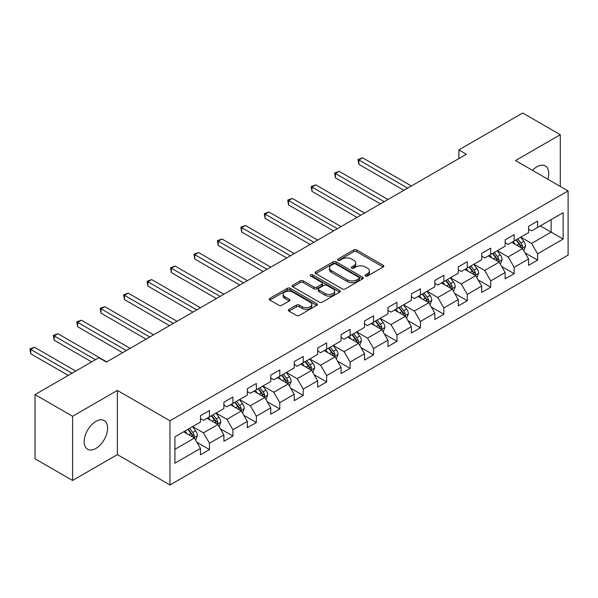 <?xml version="1.0" encoding="UTF-8"?>
<svg xmlns="http://www.w3.org/2000/svg" width="598" height="598" viewBox="0 0 598 598"><rect width="100%" height="100%" fill="white"/><g stroke="black" fill="none" stroke-linecap="round" stroke-linejoin="round"><path stroke-width="0.9" d="M365.468 276.037A1.458 0.845 0 0 0 367.531 276.037L383.198 266.992A2.086 1.203 0 0 0 383.811 266.14A2.086 1.203 0 0 0 383.198 265.288L356.655 249.964A2.086 1.203 0 0 0 353.702 249.964L338.034 259.009A1.458 0.845 0 0 0 337.608 259.607A1.458 0.845 0 0 0 338.034 260.205A1.458 0.845 0 0 0 340.098 260.205L342.123 259.031A6.675 3.85 0 0 1 351.564 259.031L353.777 260.309A6.675 3.85 0 0 1 355.735 263.03A6.675 3.85 0 0 1 353.777 265.759L351.751 266.925A1.458 0.845 0 0 0 351.325 267.523A1.458 0.845 0 0 0 351.751 268.121A1.458 0.845 0 0 0 353.814 268.121L355.84 266.947A6.675 3.85 0 0 1 365.281 266.947L367.493 268.225A6.675 3.85 0 0 1 369.444 270.954A6.675 3.85 0 0 1 367.493 273.675L365.468 274.848A1.458 0.845 0 0 0 365.034 275.439A1.458 0.845 0 0 0 365.468 276.037L365.468 274.848M95.889 448.455A16.572 9.568 120 0 0 106.713 433.849A16.572 9.568 120 0 0 104.172 420.573A16.572 9.568 120 0 0 95.889 421.396A16.572 9.568 120 0 0 85.058 435.994A16.572 9.568 120 0 0 87.6 449.277A16.572 9.568 120 0 0 95.889 448.455M547.82 179.206A16.572 9.568 120 0 0 545.286 165.9A16.572 9.568 120 0 0 536.997 166.715A16.572 9.568 120 0 0 532.489 170.363M288.961 309.39A2.086 1.203 0 0 0 288.356 310.242A2.086 1.203 0 0 0 288.961 311.095L296.414 315.393A2.086 1.203 0 0 0 299.359 315.393L316.761 305.346A2.086 1.203 0 0 0 317.374 304.494A2.086 1.203 0 0 0 316.761 303.649L290.217 288.318A2.086 1.203 0 0 0 287.264 288.318L269.862 298.365A2.086 1.203 0 0 0 269.257 299.217A2.086 1.203 0 0 0 269.862 300.069L278.862 305.264A2.086 1.203 0 0 0 281.808 305.264L289.26 300.966A2.086 1.203 0 0 0 289.866 300.114A2.086 1.203 0 0 0 289.26 299.262L284.798 296.683A5.576 3.222 0 0 1 283.16 294.41A5.576 3.222 0 0 1 286.606 291.435A5.576 3.222 0 0 1 292.684 292.13L310.16 302.222A5.576 3.222 0 0 1 311.797 304.494A5.576 3.222 0 0 1 308.351 307.477A5.576 3.222 0 0 1 302.274 306.774L299.359 305.092A2.086 1.203 0 0 0 296.414 305.092L288.961 309.39L288.961 311.095M117.372 390.427L72.597 416.275L35.035 394.59L35.035 458.778L72.597 480.463L117.372 454.615L169.959 484.978L169.959 420.783L117.372 390.427L117.372 454.615M560.289 186.412L560.289 134.707L515.513 160.563L568.1 190.919L169.959 420.783M560.289 134.707L522.727 113.022L458.875 149.889L458.875 158.567M35.035 394.59L98.894 357.724L106.407 362.059L466.388 154.224L458.875 149.889M342.273 288.916A2.086 1.203 0 0 0 345.225 288.916L362.627 278.87A2.086 1.203 0 0 0 363.24 278.018A2.086 1.203 0 0 0 362.627 277.166L336.083 261.842A2.086 1.203 0 0 0 333.131 261.842L315.729 271.888A2.086 1.203 0 0 0 315.116 272.74A2.086 1.203 0 0 0 315.729 273.592L342.273 288.916M311.222 276.351A1.458 0.845 0 0 1 312.709 276.56L312.709 274.826L339.694 290.404A2.086 1.203 0 0 1 340.307 291.256A2.086 1.203 0 0 1 339.694 292.108L322.292 302.154A2.086 1.203 0 0 1 319.339 302.154L292.796 286.831L292.796 285.126A2.086 1.203 0 0 0 292.183 285.979A2.086 1.203 0 0 0 292.796 286.831M292.796 285.126L300.241 280.828A2.086 1.203 0 0 1 303.193 280.828L313.957 287.04A2.086 1.203 0 0 0 316.91 287.04L321.851 284.192A2.086 1.203 0 0 0 322.457 283.34A2.086 1.203 0 0 0 321.851 282.488L310.639 276.014A1.458 0.845 0 0 1 310.213 275.424A1.458 0.845 0 0 1 311.117 274.639A1.458 0.845 0 0 1 312.709 274.826M169.959 484.978L568.1 255.107L568.1 190.919M196.921 442.341L209.472 449.584L209.472 443.253L223.891 434.925L223.891 441.257L232.906 436.054L232.906 429.723L247.333 421.396L247.333 427.727L256.348 422.524L256.348 416.186L270.767 407.858L270.767 414.197L279.782 408.987L279.782 402.656L294.209 394.329L294.209 400.66L303.223 395.457L303.223 389.126L317.643 380.799L317.643 387.13L326.658 381.928L326.658 375.596L341.084 367.269L341.084 373.601L350.099 368.39L350.099 362.059L364.518 353.732L364.518 360.063L373.533 354.861L373.533 348.529L387.96 340.202L387.96 346.534L396.975 341.331L396.975 335L411.394 326.672L411.394 333.004L420.409 327.801L420.409 321.47L434.836 313.143L434.836 319.474L443.851 314.264L443.851 307.933L458.27 299.605L458.27 305.937L467.285 300.734L467.285 294.403L481.711 286.076L481.711 292.407L490.726 287.204L490.726 280.873L505.146 272.546L505.146 278.877L514.16 273.675L514.16 267.336L528.587 259.009L528.587 265.348L537.602 260.137L537.602 253.806L563.144 239.058L563.144 212.694L551.124 219.63L551.124 232.121L563.144 239.058M209.472 449.584L200.457 454.786L200.457 448.455L174.915 463.203L174.915 436.832L200.457 422.083L200.457 415.752L209.472 410.549L209.472 416.881L223.891 408.554L223.891 402.222L232.906 397.02L232.906 403.351L247.333 395.024L247.333 388.693L256.348 383.49L256.348 389.821L270.767 381.494L270.767 375.163L279.782 369.953L279.782 376.284L294.209 367.957L294.209 361.626L303.223 356.423L303.223 362.754L317.643 354.427L317.643 348.096L326.658 342.893L326.658 349.225L341.084 340.897L341.084 334.566L350.099 329.356L350.099 335.695L364.518 327.368L364.518 321.029L373.533 315.826L373.533 322.158L387.96 313.83L387.96 307.499L396.975 302.296L396.975 308.628L411.394 300.301L411.394 293.969L420.409 288.767L420.409 295.098L434.836 286.771L434.836 280.44L443.851 275.23L443.851 281.568L458.27 273.241L458.27 266.902L467.285 261.7L467.285 268.031L481.711 259.704L481.711 253.373L490.726 248.17L490.726 254.501L505.146 246.174L505.146 239.843L514.16 234.64L514.16 240.972L528.587 232.644L528.587 226.313L537.602 221.103L537.602 227.434L563.144 212.694M207.065 418.271L217.881 424.513L203.462 432.84L192.646 426.598M200.457 418.615L203.462 420.349L209.472 416.881M203.462 432.84L209.472 443.253M217.881 424.513L223.891 434.925M230.507 404.741L241.323 410.983L226.896 419.31L216.08 413.069M223.891 405.085L226.896 406.819L232.906 403.351M226.896 419.31L232.906 429.723M241.323 410.983L247.333 421.396M253.941 391.204L264.757 397.453L250.338 405.78L239.521 399.531M247.333 391.555L250.338 393.29L256.348 389.821M250.338 405.78L256.348 416.186M264.757 397.453L270.767 407.858M277.382 377.674L288.199 383.923L273.772 392.251L262.956 386.002M270.767 378.018L273.772 379.76L279.782 376.284M273.772 392.251L279.782 402.656M288.199 383.923L294.209 394.329M300.816 364.145L311.633 370.386L297.213 378.713L286.397 372.472M294.209 364.488L297.213 366.223L303.223 362.754M297.213 378.713L303.223 389.126M311.633 370.386L317.643 380.799M324.258 350.615L335.074 356.856L320.648 365.184L309.831 358.942M317.643 350.959L320.648 352.693L326.658 349.225M320.648 365.184L326.658 375.596M335.074 356.856L341.084 367.269M347.692 337.078L358.508 343.327L344.089 351.654L333.273 345.405M341.084 337.429L344.089 339.163L350.099 335.695M344.089 351.654L350.099 362.059M358.508 343.327L364.518 353.732M371.134 323.548L381.95 329.797L367.523 338.124L356.707 331.875M364.518 323.892L367.523 325.626L373.533 322.158M367.523 338.124L373.533 348.529M381.95 329.797L387.96 340.202M394.568 310.018L405.384 316.26L390.965 324.587L380.149 318.345M387.96 310.362L390.965 312.096L396.975 308.628M390.965 324.587L396.975 335M405.384 316.26L411.394 326.672M418.009 296.481L428.826 302.73L414.399 311.057L403.583 304.808M411.394 296.832L414.399 298.566L420.409 295.098M414.399 311.057L420.409 321.47M428.826 302.73L434.836 313.143M441.444 282.951L452.26 289.2L437.841 297.527L427.024 291.278M434.836 283.303L437.841 285.037L443.851 281.568M437.841 297.527L443.851 307.933M452.26 289.2L458.27 299.605M464.885 269.421L475.702 275.663L461.275 283.99L450.458 277.749M458.27 269.765L461.275 271.499L467.285 268.031M461.275 283.99L467.285 294.403M475.702 275.663L481.711 286.076M488.319 255.892L499.136 262.133L484.716 270.46L473.9 264.219M481.711 256.236L484.716 257.97L490.726 254.501M484.716 270.46L490.726 280.873M499.136 262.133L505.146 272.546M511.761 242.354L522.577 248.604L508.151 256.931L497.334 250.682M505.146 242.706L508.151 244.44L514.16 240.972M508.151 256.931L514.16 267.336M522.577 248.604L528.587 259.009M540.308 225.88L551.124 232.121L531.592 243.401L520.776 237.152M528.587 229.176L531.592 230.91L537.602 227.434M531.592 243.401L537.602 253.806M72.597 416.275L72.597 480.463M174.915 449.322L194.447 438.05L183.631 431.801M194.447 438.05L200.457 448.455M525.059 252.894L537.602 260.137M501.617 266.431L514.16 273.675M478.183 279.961L490.726 287.204M454.742 293.491L467.285 300.734M431.308 307.021L443.851 314.264M407.866 320.558L420.409 327.801M384.432 334.088L396.975 341.331M360.99 347.617L373.533 354.861M337.556 361.155L350.099 368.39M314.114 374.684L326.658 381.928M290.68 388.214L303.223 395.457M267.239 401.744L279.782 408.987M243.805 415.281L256.348 422.524M220.363 428.811L232.906 436.054M366.051 276.246L367.493 275.409A6.675 3.85 0 0 0 369.444 272.688L369.444 270.954M355.735 263.03L355.735 264.764A6.675 3.85 0 0 1 353.777 267.493L352.334 268.323M383.169 267.007L356.655 251.698A2.086 1.203 0 0 0 353.702 251.698L338.618 260.407M362.597 278.885L336.083 263.576A2.086 1.203 0 0 0 333.131 263.576L315.759 273.607M358.942 278.616A1.458 0.845 0 0 0 359.368 278.018A1.458 0.845 0 0 0 358.942 277.42L335.635 263.972A1.458 0.845 0 0 0 333.572 263.972L331.434 265.206A6.675 3.85 0 0 0 329.483 267.926A6.675 3.85 0 0 0 331.434 270.655L347.363 279.849A6.675 3.85 0 0 0 356.804 279.849L358.942 278.616L358.942 280.35A1.458 0.845 0 0 0 359.368 279.752L359.368 278.018M329.483 267.926L329.483 269.661A6.675 3.85 0 0 0 331.434 272.389L331.434 270.655M358.942 280.35L356.804 281.583A6.675 3.85 0 0 1 347.363 281.583L331.434 272.389M292.826 286.846L300.241 282.562L300.241 280.828M322.457 283.34L322.457 285.074A2.086 1.203 0 0 1 321.851 285.926L316.91 288.774A2.086 1.203 0 0 1 313.957 288.774L303.193 282.562A2.086 1.203 0 0 0 300.241 282.562M312.709 276.56L339.664 292.123M325.133 293.491A5.576 3.222 0 0 0 331.21 294.194A5.576 3.222 0 0 0 334.656 291.219A5.576 3.222 0 0 0 333.019 288.939L326.867 285.381A2.086 1.203 0 0 0 323.914 285.381L318.973 288.236A2.086 1.203 0 0 0 318.36 289.088A2.086 1.203 0 0 0 318.973 289.94L325.133 293.491L325.133 295.225A5.576 3.222 0 0 0 331.21 295.928A5.576 3.222 0 0 0 334.656 292.953L334.656 291.219M318.36 289.088L318.36 290.822A2.086 1.203 0 0 0 318.973 291.675L318.973 289.94M325.133 295.225L318.973 291.675M311.797 304.494L311.797 306.228A5.576 3.222 0 0 1 308.351 309.211A5.576 3.222 0 0 1 302.274 308.508L299.359 306.826A2.086 1.203 0 0 0 296.414 306.826L288.991 311.11M283.16 294.41L283.16 296.145A5.576 3.222 0 0 0 284.798 298.417L284.798 296.683M289.26 299.262L289.26 300.966L284.798 298.417M316.731 305.361L290.217 290.052A2.086 1.203 0 0 0 287.264 290.052L269.892 300.084M523.766 250.659L525.552 246.159A5.629 3.252 -120 0 0 523.751 241.36L520.656 237.219M515.244 244.373L513.144 241.562M411.394 185.978L362.612 157.812L358.86 159.98L358.86 164.315L403.882 190.314M521.703 248.103L522.51 246.398A5.629 3.252 -120 0 0 520.903 243.012L517.801 238.871M516.388 239.686L519.826 244.276A2.87 1.659 60 0 1 520.35 245.15L522.51 246.398M515.992 239.91L519.094 244.051A5.629 3.252 60 0 1 520.709 247.437M358.86 164.315L358.03 159.502L407.642 188.146M358.03 159.502L362.612 157.812M500.324 264.189L502.111 259.689A5.629 3.252 -120 0 0 500.317 254.89L497.215 250.756M491.81 257.902L489.702 255.092M387.96 199.508L339.178 171.342L335.418 173.51L335.418 177.845L380.448 203.843M498.269 261.632L499.076 259.928A5.629 3.252 -120 0 0 497.461 256.542L494.359 252.401M492.946 253.216L496.392 257.805A2.87 1.659 60 0 1 496.908 258.68L499.076 259.928M492.558 253.44L495.66 257.581A5.629 3.252 60 0 1 497.267 260.967M335.418 177.845L334.596 173.031L384.2 201.676M334.596 173.031L339.178 171.342M476.89 277.719L478.677 273.219A5.629 3.252 -120 0 0 476.875 268.427L473.78 264.286M468.369 271.432L466.268 268.622M364.518 213.038L315.737 184.872L311.984 187.039L311.984 191.382L357.006 217.373M474.827 275.162L475.634 273.458A5.629 3.252 -120 0 0 474.02 270.072L470.925 265.931M469.512 266.745L472.951 271.343A2.87 1.659 60 0 1 473.474 272.21L475.634 273.458M469.116 266.977L472.218 271.111A5.629 3.252 60 0 1 473.833 274.504M311.984 191.382L311.154 186.569L360.766 215.205M311.154 186.569L315.737 184.872M453.448 291.256L455.235 286.748A5.629 3.252 -120 0 0 453.441 281.957L450.339 277.816M444.934 284.969L442.826 282.151M341.084 226.567L292.302 198.409L288.542 200.577L288.542 204.912L333.572 230.91M451.393 288.692L452.2 286.995A5.629 3.252 -120 0 0 450.586 283.609L447.483 279.468M446.071 280.283L449.517 284.872A2.87 1.659 60 0 1 450.032 285.747L452.2 286.995M445.682 280.507L448.784 284.648A5.629 3.252 60 0 1 450.391 288.034M288.542 204.912L287.72 200.098L337.324 228.742M287.72 200.098L292.302 198.409M430.014 304.786L431.801 300.286A5.629 3.252 -120 0 0 429.999 295.487L426.905 291.353M421.493 298.499L419.392 295.689M317.643 240.104L268.861 211.939L265.108 214.106L265.108 218.442L310.13 244.44M427.951 302.229L428.759 300.525A5.629 3.252 -120 0 0 427.144 297.139L424.049 292.998M422.637 293.812L426.075 298.402A2.87 1.659 60 0 1 426.598 299.277L428.759 300.525M422.24 294.037L425.342 298.178A5.629 3.252 60 0 1 426.957 301.564M265.108 218.442L264.279 213.628L313.89 242.272M264.279 213.628L268.861 211.939M406.573 318.315L408.359 313.815A5.629 3.252 -120 0 0 406.565 309.024L403.463 304.883M398.059 312.029L395.951 309.218M294.209 253.634L245.427 225.468L241.667 227.636L241.667 231.972L286.696 257.97M404.517 315.759L405.324 314.055A5.629 3.252 -120 0 0 403.71 310.668L400.608 306.527M399.195 307.342L402.641 311.939A2.87 1.659 60 0 1 403.157 312.806L405.324 314.055M398.806 307.574L401.908 311.708A5.629 3.252 60 0 1 403.515 315.094M241.667 231.972L240.845 227.158L290.449 255.802M240.845 227.158L245.427 225.468M383.139 331.853L384.925 327.345A5.629 3.252 -120 0 0 383.124 322.554L380.029 318.413M374.617 325.559L372.517 322.748M270.767 267.164L221.985 238.998L218.233 241.166L218.233 245.509L263.255 271.499M381.076 329.289L381.883 327.584A5.629 3.252 -120 0 0 380.268 324.198L377.174 320.065M375.761 320.872L379.199 325.469A2.87 1.659 60 0 1 379.723 326.336L381.883 327.584M375.365 321.104L378.467 325.245A5.629 3.252 60 0 1 380.081 328.631M218.233 245.509L217.403 240.695L267.014 269.332M217.403 240.695L221.985 238.998M359.697 345.382L361.484 340.882A5.629 3.252 -120 0 0 359.69 336.083L356.587 331.942M351.183 339.096L349.075 336.285M247.333 280.694L198.551 252.535L194.791 254.703L194.791 259.039L239.82 285.037M357.641 342.818L358.449 341.122A5.629 3.252 -120 0 0 356.834 337.735L353.732 333.594M352.319 334.409L355.765 338.999A2.87 1.659 60 0 1 356.281 339.873L358.449 341.122M351.93 334.633L355.033 338.774A5.629 3.252 60 0 1 356.64 342.161M194.791 259.039L193.969 254.225L243.573 282.869M193.969 254.225L198.551 252.535M336.263 358.912L338.049 354.412A5.629 3.252 -120 0 0 336.248 349.613L333.153 345.48M327.741 352.626L325.641 349.815M223.891 294.231L175.109 266.065L171.357 268.233L171.357 272.568L216.379 298.566M334.2 356.356L335.007 354.651A5.629 3.252 -120 0 0 333.392 351.265L330.298 347.124M328.885 347.939L332.324 352.528A2.87 1.659 60 0 1 332.847 353.403L335.007 354.651M328.489 348.163L331.591 352.304A5.629 3.252 60 0 1 333.206 355.69M171.357 272.568L170.527 267.755L220.139 296.399M170.527 267.755L175.109 266.065M312.821 372.442L314.608 367.942A5.629 3.252 -120 0 0 312.814 363.15L309.712 359.009M304.307 366.155L302.199 363.345M200.457 307.761L151.675 279.595L147.915 281.763L147.915 286.098L192.945 312.096M310.766 369.885L311.573 368.181A5.629 3.252 -120 0 0 309.958 364.795L306.856 360.654M305.443 361.469L308.889 366.066A2.87 1.659 60 0 1 309.405 366.933L311.573 368.181M305.055 361.7L308.157 365.834A5.629 3.252 60 0 1 309.764 369.22M147.915 286.098L147.093 281.284L196.697 309.928M147.093 281.284L151.675 279.595M289.387 385.979L291.174 381.472A5.629 3.252 -120 0 0 289.372 376.68L286.278 372.539M280.866 379.685L278.765 376.875M177.015 321.29L128.234 293.125L124.481 295.3L124.481 299.635L169.503 325.626M287.324 383.415L288.131 381.711A5.629 3.252 -120 0 0 286.517 378.325L283.422 374.191M282.009 375.006L285.448 379.595A2.87 1.659 60 0 1 285.971 380.463L288.131 381.711M281.613 375.23L284.715 379.371A5.629 3.252 60 0 1 286.33 382.757M124.481 299.635L123.651 294.821L173.263 323.458M123.651 294.821L128.234 293.125M265.946 399.509L267.732 395.009A5.629 3.252 -120 0 0 265.938 390.21L262.836 386.069M257.432 393.222L255.324 390.412M153.581 334.828L104.799 306.662L101.04 308.83L101.04 313.165L146.069 339.163M263.89 396.952L264.697 395.248A5.629 3.252 -120 0 0 263.083 391.862L259.981 387.721M258.568 388.536L262.014 393.125A2.87 1.659 60 0 1 262.529 394L264.697 395.248M258.179 388.76L261.281 392.901A5.629 3.252 60 0 1 262.888 396.287M101.04 313.165L100.217 308.351L149.821 336.995M100.217 308.351L104.799 306.662M242.511 413.039L244.298 408.539A5.629 3.252 -120 0 0 242.496 403.74L239.402 399.606M233.99 406.752L231.889 403.942M130.14 348.357L81.358 320.192L77.605 322.359L77.605 326.695L122.627 352.693M240.448 410.482L241.256 408.778A5.629 3.252 -120 0 0 239.641 405.392L236.546 401.251M235.134 402.065L238.572 406.655A2.87 1.659 60 0 1 239.095 407.53L241.256 408.778M234.737 402.29L237.84 406.431A5.629 3.252 60 0 1 239.454 409.817M77.605 326.695L76.776 321.881L126.387 350.525M76.776 321.881L81.358 320.192M219.07 426.568L220.856 422.068A5.629 3.252 -120 0 0 219.062 417.277L215.96 413.136M210.556 420.282L208.448 417.471M106.706 361.887L57.924 333.721L54.164 335.889L54.164 340.232L91.681 361.887M217.014 424.012L217.821 422.308A5.629 3.252 -120 0 0 216.207 418.921L213.105 414.78M211.692 415.595L215.138 420.192A2.87 1.659 60 0 1 215.654 421.059L217.821 422.308M211.303 415.827L214.405 419.96A5.629 3.252 60 0 1 216.013 423.347M54.164 340.232L53.342 335.418L95.433 359.719M53.342 335.418L57.924 333.721M195.636 440.106L197.422 435.598A5.629 3.252 -120 0 0 195.621 430.807L192.519 426.666M187.114 433.819L185.014 431.001M75.752 371.081L34.482 347.251L30.73 349.426L30.73 353.762L68.239 375.417M193.573 437.542L194.38 435.837A5.629 3.252 -120 0 0 192.765 432.451L189.671 428.318M188.258 429.132L191.696 433.722A2.87 1.659 60 0 1 192.22 434.596L194.38 435.837M187.862 429.357L190.964 433.498A5.629 3.252 60 0 1 192.578 436.884M30.73 353.762L29.9 348.948L71.999 373.249M29.9 348.948L34.482 347.251M367.493 275.409L367.493 273.675M351.751 268.121L351.751 266.925M353.777 267.493L353.777 265.759M338.034 260.205L338.034 259.009M353.702 251.698L353.702 249.964M356.655 251.698L356.655 249.964M383.198 266.992L383.198 265.288M315.729 273.592L315.729 271.888M333.131 263.576L333.131 261.842M336.083 263.576L336.083 261.842M362.627 278.87L362.627 277.166M347.363 281.583L347.363 279.849M356.804 281.583L356.804 279.849M303.193 282.562L303.193 280.828M313.957 288.774L313.957 287.04M316.91 288.774L316.91 287.04M321.851 285.926L321.851 284.192M339.694 292.108L339.694 290.404M296.414 306.826L296.414 305.092M299.359 306.826L299.359 305.092M302.274 308.508L302.274 306.774M269.862 300.069L269.862 298.365M287.264 290.052L287.264 288.318M290.217 290.052L290.217 288.318M316.761 305.346L316.761 303.649M522.024 248.282L525.515 246.264M520.903 243.012L523.751 241.36M516.896 245.322L519.094 244.051M498.583 261.812L502.073 259.794M497.461 256.542L500.317 254.89M493.455 258.852L495.66 257.581M475.148 275.349L478.639 273.331M474.02 270.072L476.875 268.427M470.021 272.389L472.218 271.111M451.707 288.879L455.198 286.861M450.586 283.609L453.441 281.957M446.579 285.919L448.784 284.648M428.273 302.409L431.763 300.39M427.144 297.139L429.999 295.487M423.145 299.449L425.342 298.178M404.831 315.938L408.322 313.928M403.71 310.668L406.565 309.024M399.703 312.978L401.908 311.708M381.397 329.476L384.888 327.457M380.268 324.198L383.124 322.554M376.269 326.515L378.467 325.245M357.955 343.005L361.446 340.987M356.834 337.735L359.69 336.083M352.827 340.045L355.033 338.774M334.521 356.535L338.012 354.517M333.392 351.265L336.248 349.613M329.393 353.575L331.591 352.304M311.08 370.065L314.57 368.054M309.958 364.795L312.814 363.15M305.952 367.105L308.157 365.834M287.638 383.602L291.136 381.584M286.517 378.325L289.372 376.68M282.518 380.642L284.715 379.371M264.204 397.132L267.695 395.114M263.083 391.862L265.938 390.21M259.076 394.172L261.281 392.901M240.762 410.662L244.261 408.643M239.641 405.392L242.496 403.74M235.642 407.701L237.84 406.431M217.328 424.191L220.819 422.181M216.207 418.921L219.062 417.277M212.2 421.239L214.405 419.96M193.887 437.729L197.385 435.71M192.765 432.451L195.621 430.807M188.766 434.768L190.964 433.498"/></g></svg>
